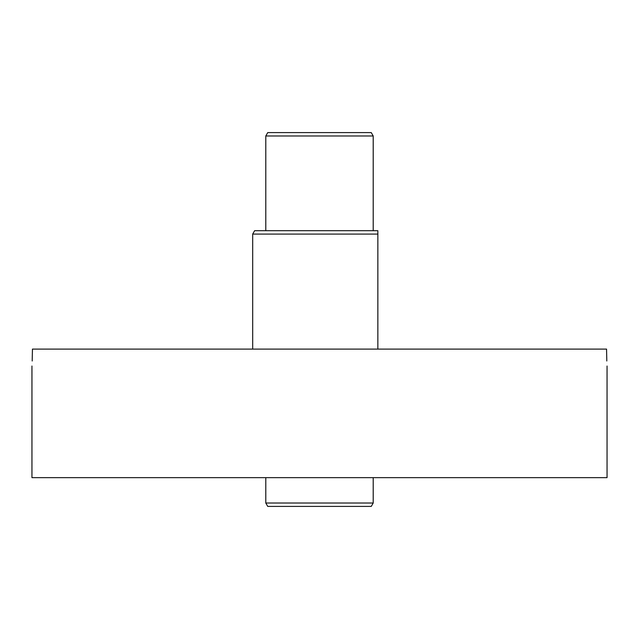 <?xml version="1.0" encoding="UTF-8"?>
<svg xmlns="http://www.w3.org/2000/svg" width="639" height="639" viewBox="0 0 639 639"><rect width="100%" height="100%" fill="white"/><g stroke="black" fill="none" stroke-linecap="round" stroke-linejoin="round"><path stroke-width="0.96" d="M31.95 366.019L31.95 477.652L607.05 477.652L607.05 366.019M32.198 361.003L32.445 349.102C31.91 370.924 31.91 370.924 32.445 349.102L606.555 349.102C607.09 370.924 607.09 370.924 606.555 349.102L606.802 361.003M377.857 349.102L377.857 230.695L254.642 230.695L252.685 234.082L252.685 349.102M377.857 234.082L252.685 234.082M373.208 135.979L265.792 135.979L267.749 132.593L371.251 132.593L373.208 135.979L373.208 230.695M265.792 135.979L265.792 230.695M373.208 503.021L371.251 506.407L267.749 506.407L265.792 503.021L373.208 503.021L373.208 477.652M265.792 503.021L265.792 477.652"/></g></svg>
